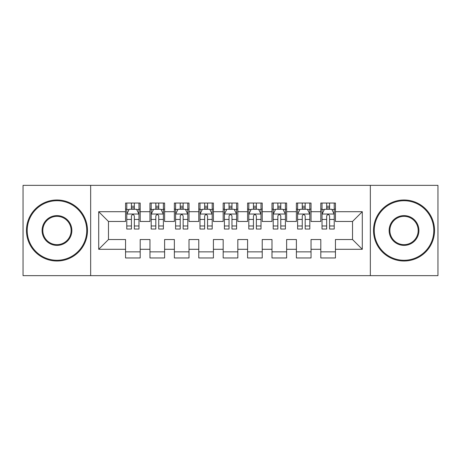<?xml version="1.0" encoding="UTF-8"?>
<svg xmlns="http://www.w3.org/2000/svg" width="461" height="461" viewBox="0 0 461 461"><rect width="100%" height="100%" fill="white"/><g stroke="black" fill="none" stroke-linecap="round" stroke-linejoin="round"><path stroke-width="0.69" d="M370.344 275.649L437.95 275.649L437.95 185.351L370.344 185.351L370.344 275.649L90.656 275.649L90.656 185.351L23.05 185.351L23.05 275.649L90.656 275.649M370.344 185.351L90.656 185.351M98.706 249.292L98.706 211.708L125.553 211.708L125.553 221.47L108.473 221.47L108.473 239.53L98.706 249.292L125.553 249.292L125.553 257.958L140.196 257.958L140.196 249.292L149.963 249.292L149.963 257.958L164.606 257.958L164.606 249.292L174.367 249.292L174.367 257.958L189.01 257.958L189.01 249.292L198.772 249.292L198.772 257.958L213.414 257.958L213.414 249.292L223.176 249.292L223.176 257.958L237.824 257.958L237.824 249.292L247.586 249.292L247.586 257.958L262.228 257.958L262.228 249.292L271.99 249.292L271.99 257.958L286.633 257.958L286.633 249.292L296.394 249.292L296.394 257.958L311.037 257.958L311.037 249.292L320.804 249.292L320.804 257.958L335.447 257.958L335.447 239.53L352.527 239.53L352.527 221.47L335.447 221.47L335.447 211.708L362.294 211.708L362.294 249.292L335.447 249.292M335.447 211.708L335.447 203.042L320.804 203.042L320.804 211.708L311.037 211.708L311.037 203.042L296.394 203.042L296.394 211.708L286.633 211.708L286.633 203.042L271.99 203.042L271.99 211.708L262.228 211.708L262.228 203.042L247.586 203.042L247.586 211.708L237.824 211.708L237.824 203.042L223.176 203.042L223.176 211.708L213.414 211.708L213.414 203.042L198.772 203.042L198.772 211.708L189.01 211.708L189.01 203.042L174.367 203.042L174.367 211.708L164.606 211.708L164.606 203.042L149.963 203.042L149.963 211.708L140.196 211.708L140.196 203.042L125.553 203.042L125.553 211.708M311.037 249.292L311.037 239.53L320.804 239.53L320.804 249.292M362.294 211.708L352.527 221.47M286.633 249.292L286.633 239.53L296.394 239.53L296.394 249.292M320.804 211.708L320.804 221.47L311.037 221.47L311.037 211.708M262.228 249.292L262.228 239.53L271.99 239.53L271.99 249.292M296.394 211.708L296.394 221.47L286.633 221.47L286.633 211.708M237.824 249.292L237.824 239.53L247.586 239.53L247.586 249.292M271.99 211.708L271.99 221.47L262.228 221.47L262.228 211.708M213.414 249.292L213.414 239.53L223.176 239.53L223.176 249.292M247.586 211.708L247.586 221.47L237.824 221.47L237.824 211.708M189.01 249.292L189.01 239.53L198.772 239.53L198.772 249.292M223.176 211.708L223.176 221.47L213.414 221.47L213.414 211.708M164.606 249.292L164.606 239.53L174.367 239.53L174.367 249.292M198.772 211.708L198.772 221.47L189.01 221.47L189.01 211.708M140.196 249.292L140.196 239.53L149.963 239.53L149.963 249.292M174.367 211.708L174.367 221.47L164.606 221.47L164.606 211.708M108.473 239.53L125.553 239.53L125.553 249.292M149.963 211.708L149.963 221.47L140.196 221.47L140.196 211.708M320.804 209.144L322.02 209.144M334.225 209.144L335.447 209.144M296.394 209.144L297.616 209.144M309.821 209.144L311.037 209.144M271.99 209.144L273.212 209.144M285.411 209.144L286.633 209.144M247.586 209.144L248.802 209.144M261.007 209.144L262.228 209.144M223.176 209.144L224.398 209.144M236.602 209.144L237.824 209.144M198.772 209.144L199.993 209.144M212.198 209.144L213.414 209.144M174.367 209.144L175.589 209.144M187.788 209.144L189.01 209.144M149.963 209.144L151.179 209.144M163.384 209.144L164.606 209.144M125.553 209.144L126.775 209.144M138.98 209.144L140.196 209.144M125.553 251.856L140.196 251.856M149.963 251.856L164.606 251.856M174.367 251.856L189.01 251.856M198.772 251.856L213.414 251.856M223.176 251.856L237.824 251.856M247.586 251.856L262.228 251.856M271.99 251.856L286.633 251.856M296.394 251.856L311.037 251.856M320.804 251.856L335.447 251.856M98.706 211.708L108.473 221.47M352.527 239.53L362.294 249.292M134.341 206.217L131.414 206.217M138.98 225.976L134.341 225.976L134.341 229.036L138.98 229.036L138.98 214.146L136.537 209.265L129.218 209.265L126.775 214.146L126.775 229.036L131.414 229.036L131.414 225.976L126.775 225.976M126.775 214.146L126.775 203.042M138.98 214.146L138.98 203.042M131.414 209.265L131.414 203.042M134.341 203.042L134.341 209.265M134.341 225.976L134.341 215.979C133.367 214.1 132.388 214.1 131.414 215.979L131.414 225.976M134.341 209.144L131.414 209.144M158.745 206.217L155.818 206.217M163.384 225.976L158.745 225.976L158.745 229.036L163.384 229.036L163.384 214.146L160.941 209.265L153.622 209.265L151.179 214.146L151.179 229.036L155.818 229.036L155.818 225.976L151.179 225.976M151.179 214.146L151.179 203.042M163.384 214.146L163.384 203.042M155.818 209.265L155.818 203.042M158.745 203.042L158.745 209.265M158.745 225.976L158.745 215.979C157.771 214.1 156.798 214.1 155.818 215.979L155.818 225.976M158.745 209.144L155.818 209.144M183.155 206.217L180.222 206.217M187.788 225.976L183.155 225.976L183.155 229.036L187.788 229.036L187.788 214.146L185.351 209.265L178.027 209.265L175.589 214.146L175.589 229.036L180.222 229.036L180.222 225.976L175.589 225.976M175.589 214.146L175.589 203.042M187.788 214.146L187.788 203.042M180.222 209.265L180.222 203.042M183.155 203.042L183.155 209.265M183.155 225.976L183.155 215.979C182.176 214.1 181.202 214.1 180.222 215.979L180.222 225.976M183.155 209.144L180.222 209.144M56.974 260.275A29.775 29.775 0 0 0 86.749 230.5A29.775 29.775 0 0 0 56.974 200.725A29.775 29.775 0 0 0 27.199 230.5A29.775 29.775 0 0 0 56.974 260.275M56.974 199.993A30.507 30.507 0 0 1 87.481 230.5A30.507 30.507 0 0 1 56.974 261.007A30.507 30.507 0 0 1 26.467 230.5A30.507 30.507 0 0 1 56.974 199.993M56.974 245.39A14.89 14.89 0 0 1 42.089 230.5A14.89 14.89 0 0 1 56.974 215.61A14.89 14.89 0 0 1 71.864 230.5A14.89 14.89 0 0 1 56.974 245.39M56.974 216.347A14.153 14.153 0 0 0 42.821 230.5A14.153 14.153 0 0 0 56.974 244.653A14.153 14.153 0 0 0 71.132 230.5A14.153 14.153 0 0 0 56.974 216.347M404.026 260.275A29.775 29.775 0 0 0 433.801 230.5A29.775 29.775 0 0 0 404.026 200.725A29.775 29.775 0 0 0 374.251 230.5A29.775 29.775 0 0 0 404.026 260.275M404.026 199.993A30.507 30.507 0 0 1 434.533 230.5A30.507 30.507 0 0 1 404.026 261.007A30.507 30.507 0 0 1 373.519 230.5A30.507 30.507 0 0 1 404.026 199.993M404.026 245.39A14.89 14.89 0 0 1 389.136 230.5A14.89 14.89 0 0 1 404.026 215.61A14.89 14.89 0 0 1 418.911 230.5A14.89 14.89 0 0 1 404.026 245.39M404.026 216.347A14.153 14.153 0 0 0 389.868 230.5A14.153 14.153 0 0 0 404.026 244.653A14.153 14.153 0 0 0 418.179 230.5A14.153 14.153 0 0 0 404.026 216.347M207.559 206.217L204.632 206.217M212.198 225.976L207.559 225.976L207.559 229.036L212.198 229.036L212.198 214.146L209.755 209.265L202.431 209.265L199.993 214.146L199.993 229.036L204.632 229.036L204.632 225.976L199.993 225.976M199.993 214.146L199.993 203.042M212.198 214.146L212.198 203.042M204.632 209.265L204.632 203.042M207.559 203.042L207.559 209.265M207.559 225.976L207.559 215.979C206.586 214.1 205.606 214.1 204.632 215.979L204.632 225.976M207.559 209.144L204.632 209.144M231.964 206.217L229.036 206.217M236.602 225.976L231.964 225.976L231.964 229.036L236.602 229.036L236.602 214.146L234.159 209.265L226.841 209.265L224.398 214.146L224.398 229.036L229.036 229.036L229.036 225.976L224.398 225.976M224.398 214.146L224.398 203.042M236.602 214.146L236.602 203.042M229.036 209.265L229.036 203.042M231.964 203.042L231.964 209.265M231.964 225.976L231.964 215.979C230.99 214.1 230.016 214.1 229.036 215.979L229.036 225.976M231.964 209.144L229.036 209.144M256.368 206.217L253.441 206.217M261.007 225.976L256.368 225.976L256.368 229.036L261.007 229.036L261.007 214.146L258.569 209.265L251.245 209.265L248.802 214.146L248.802 229.036L253.441 229.036L253.441 225.976L248.802 225.976M248.802 214.146L248.802 203.042M261.007 214.146L261.007 203.042M253.441 209.265L253.441 203.042M256.368 203.042L256.368 209.265M256.368 225.976L256.368 215.979C255.394 214.1 254.42 214.1 253.441 215.979L253.441 225.976M256.368 209.144L253.441 209.144M280.778 206.217L277.845 206.217M285.411 225.976L280.778 225.976L280.778 229.036L285.411 229.036L285.411 214.146L282.973 209.265L275.649 209.265L273.212 214.146L273.212 229.036L277.845 229.036L277.845 225.976L273.212 225.976M273.212 214.146L273.212 203.042M285.411 214.146L285.411 203.042M277.845 209.265L277.845 203.042M280.778 203.042L280.778 209.265M280.778 225.976L280.778 215.979C279.804 214.1 278.824 214.1 277.845 215.979L277.845 225.976M280.778 209.144L277.845 209.144M305.182 206.217L302.255 206.217M309.821 225.976L305.182 225.976L305.182 229.036L309.821 229.036L309.821 214.146L307.378 209.265L300.059 209.265L297.616 214.146L297.616 229.036L302.255 229.036L302.255 225.976L297.616 225.976M297.616 214.146L297.616 203.042M309.821 214.146L309.821 203.042M302.255 209.265L302.255 203.042M305.182 203.042L305.182 209.265M305.182 225.976L305.182 215.979C304.208 214.1 303.229 214.1 302.255 215.979L302.255 225.976M305.182 209.144L302.255 209.144M329.586 206.217L326.659 206.217M334.225 225.976L329.586 225.976L329.586 229.036L334.225 229.036L334.225 214.146L331.782 209.265L324.463 209.265L322.02 214.146L322.02 229.036L326.659 229.036L326.659 225.976L322.02 225.976M322.02 214.146L322.02 203.042M334.225 214.146L334.225 203.042M326.659 209.265L326.659 203.042M329.586 203.042L329.586 209.265M329.586 225.976L329.586 215.979C328.612 214.1 327.638 214.1 326.659 215.979L326.659 225.976M329.586 209.144L326.659 209.144M138.917 214.025L126.838 214.025M126.775 209.559L129.068 209.559M136.686 209.559L138.98 209.559M131.414 219.436L126.775 219.436M138.98 219.436L134.341 219.436M134.341 207.767L131.414 207.767M163.321 214.025L151.243 214.025M151.179 209.559L153.473 209.559M161.091 209.559L163.384 209.559M155.818 219.436L151.179 219.436M163.384 219.436L158.745 219.436M158.745 207.767L155.818 207.767M187.731 214.025L175.647 214.025M175.589 209.559L177.883 209.559M185.495 209.559L187.788 209.559M180.222 219.436L175.589 219.436M187.788 219.436L183.155 219.436M183.155 207.767L180.222 207.767M212.135 214.025L200.051 214.025M199.993 209.559L202.287 209.559M209.899 209.559L212.198 209.559M204.632 219.436L199.993 219.436M212.198 219.436L207.559 219.436M207.559 207.767L204.632 207.767M236.539 214.025L224.461 214.025M224.398 209.559L226.691 209.559M234.309 209.559L236.602 209.559M229.036 219.436L224.398 219.436M236.602 219.436L231.964 219.436M231.964 207.767L229.036 207.767M260.949 214.025L248.865 214.025M248.802 209.559L251.101 209.559M258.713 209.559L261.007 209.559M253.441 219.436L248.802 219.436M261.007 219.436L256.368 219.436M256.368 207.767L253.441 207.767M285.353 214.025L273.269 214.025M273.212 209.559L275.505 209.559M283.117 209.559L285.411 209.559M277.845 219.436L273.212 219.436M285.411 219.436L280.778 219.436M280.778 207.767L277.845 207.767M309.757 214.025L297.679 214.025M297.616 209.559L299.909 209.559M307.527 209.559L309.821 209.559M302.255 219.436L297.616 219.436M309.821 219.436L305.182 219.436M305.182 207.767L302.255 207.767M334.162 214.025L322.083 214.025M322.02 209.559L324.313 209.559M331.932 209.559L334.225 209.559M326.659 219.436L322.02 219.436M334.225 219.436L329.586 219.436M329.586 207.767L326.659 207.767"/></g></svg>
